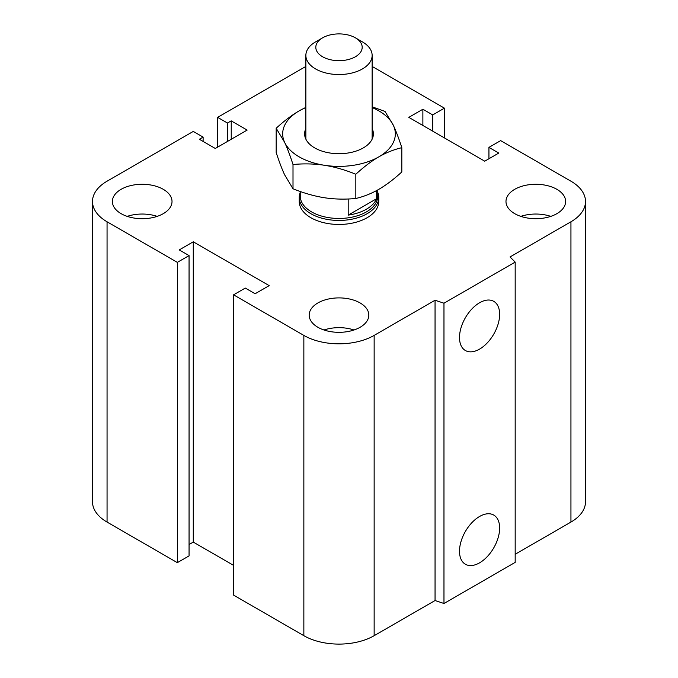 <?xml version="1.0" encoding="UTF-8"?>
<svg xmlns="http://www.w3.org/2000/svg" width="678" height="678" viewBox="0 0 678 678"><rect width="100%" height="100%" fill="white"/><g stroke="black" fill="none" stroke-linecap="round" stroke-linejoin="round"><path stroke-width="1.02" d="M378.756 197.493L378.756 201.493A39.756 22.959 180 0 1 354.213 222.706A39.756 22.959 180 0 1 310.888 217.723A39.756 22.959 180 0 1 299.244 201.493L299.244 197.493A39.756 22.959 0 0 0 339 220.443A39.756 22.959 0 0 0 378.756 197.493A39.756 22.959 0 0 0 377.765 192.391M163.288 189.323A29.824 17.213 180 0 1 172.017 201.493A29.824 17.213 180 0 1 142.202 218.706A29.824 17.213 180 0 1 112.379 201.493A29.824 17.213 180 0 1 130.786 185.586A29.824 17.213 180 0 1 163.288 189.323M127.201 216.375A29.824 17.213 180 0 1 157.203 216.375M556.884 189.323A29.824 17.213 180 0 1 565.621 201.493A29.824 17.213 180 0 1 535.798 218.706A29.824 17.213 180 0 1 505.983 201.493A29.824 17.213 180 0 1 524.391 185.586A29.824 17.213 180 0 1 556.884 189.323M520.797 216.375A29.824 17.213 180 0 1 550.799 216.375M360.086 302.939A29.824 17.213 180 0 1 368.824 315.117A29.824 17.213 180 0 1 339 332.33A29.824 17.213 180 0 1 309.176 315.117A29.824 17.213 180 0 1 327.593 299.21A29.824 17.213 180 0 1 360.086 302.939M323.999 329.991A29.824 17.213 180 0 1 354.001 329.991M459.506 551.248A28.383 16.382 -60 0 1 471.888 522.679A28.383 16.382 -60 0 1 493.762 515.077A28.383 16.382 -60 0 1 493.762 547.849A28.383 16.382 -60 0 1 465.379 564.24A28.383 16.382 -60 0 1 459.506 551.248M459.506 337.525A28.383 16.382 -60 0 1 471.888 308.965A28.383 16.382 -60 0 1 493.762 301.354A28.383 16.382 -60 0 1 493.762 334.127A28.383 16.382 -60 0 1 465.379 350.518A28.383 16.382 -60 0 1 459.506 337.525M372.137 66.486A49.697 28.696 180 0 1 374.146 67.58L444.429 108.158L432.717 114.921L422.877 109.243L408.817 117.362L484.728 161.186L498.779 153.067L488.94 147.389L500.661 140.626L570.944 181.204A49.697 28.696 180 0 1 585.504 201.493A49.697 28.696 180 0 1 570.944 221.782L510.025 256.954L515.178 262.098L515.178 562.384L443.971 603.496L443.971 303.21L435.056 300.235L374.146 335.407A49.697 28.696 180 0 1 303.854 335.407L233.571 294.828L245.283 288.065L255.123 293.744L269.183 285.624L193.272 241.8L179.221 249.919L189.06 255.598L177.339 262.361L107.056 221.782A49.697 28.696 180 0 1 92.496 201.493A49.697 28.696 180 0 1 107.056 181.204L193.272 131.43L203.112 137.109L199.366 139.27L215.299 148.474L247.156 130.074L231.232 120.879L227.477 123.04L217.638 117.362L303.854 67.58A49.697 28.696 180 0 1 305.863 66.486M443.971 603.496L435.056 600.53L435.056 300.235M435.056 600.53L374.146 635.693A49.697 28.696 180 0 1 303.854 635.693L233.571 595.115L233.571 294.828M233.571 565.359L193.272 542.095L193.272 241.8M193.272 542.095L189.06 544.527M177.339 262.361L177.339 562.655L189.06 555.892L189.06 255.598M177.339 562.655L107.056 522.077A49.697 28.696 180 0 1 92.496 501.788L92.496 201.493M203.112 141.439L203.112 137.109M515.178 262.098L443.971 303.21M585.504 201.493L585.504 501.788A49.697 28.696 180 0 1 570.944 522.077L515.178 554.273M231.232 139.27L231.232 120.879M227.477 141.439L227.477 123.04M217.638 147.118L217.638 117.362M444.429 137.922L444.429 108.158M432.717 131.159L432.717 114.921M422.877 125.472L422.877 109.243M488.94 158.754L488.94 147.389M322.601 37.824L315.575 41.883A33.137 19.128 0 0 0 305.863 55.41A33.137 19.128 0 0 0 315.575 68.936A33.137 19.128 0 0 0 351.679 73.08A33.137 19.128 0 0 0 372.137 55.41A33.137 19.128 0 0 0 362.425 41.883L355.399 37.824A23.196 13.391 180 0 1 355.399 56.757A23.196 13.391 180 0 1 322.601 56.757A23.196 13.391 180 0 1 322.601 37.824A23.196 13.391 180 0 1 355.399 37.824M376.654 190.535L376.654 198.688L348.195 215.121L348.195 198.993M376.654 198.688A38.765 22.382 180 0 1 348.195 215.121M300.235 191.493L300.235 196.086A38.765 22.382 0 0 0 339 218.46A38.765 22.382 0 0 0 377.765 196.086L377.765 189.925M300.235 192.391A39.756 22.959 0 0 0 299.244 197.493M305.863 128.566A34.383 19.848 0 0 0 314.694 147.897A34.383 19.848 0 0 0 363.306 147.897A34.383 19.848 0 0 0 372.137 128.566M305.863 107.565A56.325 32.519 0 0 0 299.168 110.87A56.325 32.519 0 0 0 284.591 142.278A56.325 32.519 0 0 0 324.423 165.271A56.325 32.519 0 0 0 378.833 156.855A56.325 32.519 0 0 0 393.409 125.447A56.325 32.519 0 0 0 372.137 107.565M372.137 106.819L384.994 111.412L393.409 125.447C396.096 131.261 398.901 138.676 401.825 147.685C393.85 149.567 386.18 152.626 378.833 156.855C371.476 161.118 363.806 166.915 355.831 174.238C344.941 169.831 334.466 166.839 324.423 165.271C314.372 163.737 303.905 163.483 293.006 164.517C290.091 155.508 287.286 148.092 284.591 142.278L276.175 128.252C284.15 120.921 291.82 115.124 299.168 110.87L305.863 107.37M276.175 128.252L276.175 152.499C279.099 161.508 281.904 168.924 284.591 174.738L293.006 188.772C303.905 193.179 314.372 196.162 324.423 197.739C334.466 199.273 344.941 199.527 355.831 198.484C363.806 196.603 371.476 193.552 378.833 189.323C386.18 185.06 393.85 179.263 401.825 171.932L401.825 147.685M355.831 174.238L355.831 198.484M293.006 164.517L293.006 188.772M570.944 522.077L570.944 221.782M374.146 635.693L374.146 335.407M303.854 635.693L303.854 335.407M107.056 522.077L107.056 221.782M372.137 139.16L372.137 55.41M305.863 139.16L305.863 55.41"/></g></svg>
